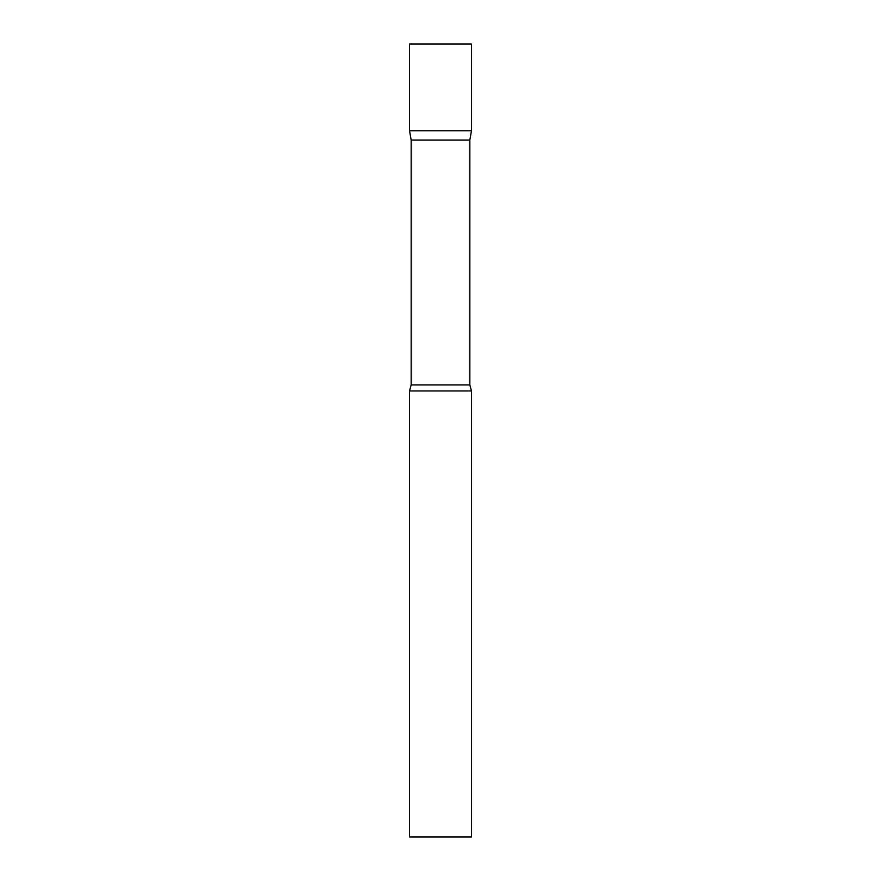 <?xml version="1.0" encoding="UTF-8"?>
<svg xmlns="http://www.w3.org/2000/svg" width="881" height="881" viewBox="0 0 881 881"><rect width="100%" height="100%" fill="white"/><g stroke="black" fill="none" stroke-linecap="round" stroke-linejoin="round"><path stroke-width="1.32" d="M411.163 140.046L409.533 130.773L471.467 130.773L471.467 44.05L409.533 44.05L409.533 130.773L471.467 130.773L469.837 140.046L411.163 140.046L411.163 384.92L409.533 390.944L409.533 836.95L471.467 836.95L471.467 390.944L409.533 390.944M469.837 140.046L469.837 384.92L411.163 384.92M469.837 384.92L471.467 390.944"/></g></svg>
